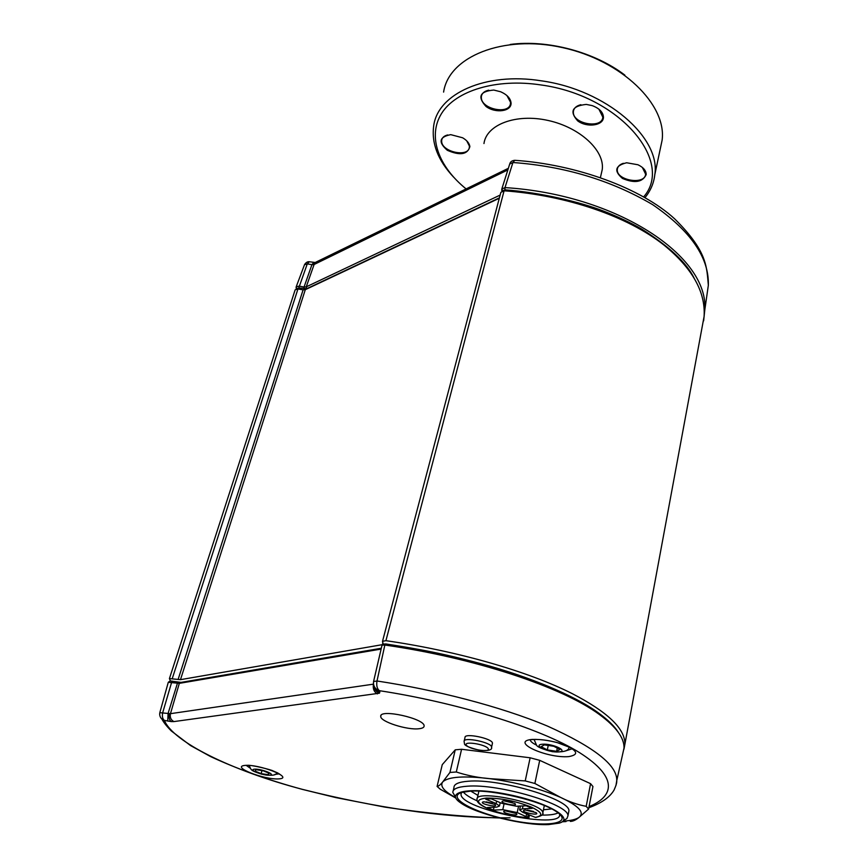<?xml version="1.0" encoding="UTF-8"?>
<svg xmlns="http://www.w3.org/2000/svg" width="868" height="868" viewBox="0 0 868 868"><rect width="100%" height="100%" fill="white"/><g stroke="black" fill="none" stroke-linecap="round" stroke-linejoin="round"><path stroke-width="1.3" d="M382.571 641.094L500.847 192.392L504.08 190.797L385.924 640.682L382.506 641.322L383.135 644.457M623.973 749.171L704.1 316.451C705.673 291.919 692.252 268.082 663.825 244.971C627.662 216.327 566.5 195.278 504.08 190.797M624.841 742.802C624.266 727.916 606.754 711.543 572.305 693.673C528.514 671.431 456.709 650.805 385.924 640.682M382.972 644.544L180.479 679.666L169.423 678.592L170.388 680.989L181.021 682.4L179.329 683.355L168.283 682.291L159.875 712.476M169.466 678.45L295.153 289.847L297.952 288.979L172.331 678.375M499.306 198.251L305.297 289.684L180.479 679.666M178.103 679.503L303.106 289.836L305.297 289.684M303.106 289.836L297.952 288.979M316.126 262.342L313.164 264.707L311.938 264.664L313.684 262.494M313.164 264.707L315.019 262.592L508.366 168.305M296.238 288.968L296.14 286.939L298.918 286.136L304.05 287.004L311.938 264.664L307.272 263.883L309.344 261.767L315.713 262.548M499.415 197.85L306.892 288.632L298.755 287.981L307.272 263.883L304.505 264.707M509.722 164.019L512.934 162.511L514.789 160.309C576.081 164.41 641.202 188.074 674.664 218.866C707.431 251.351 706.628 266.65 708.342 285.268C709.189 257.655 690.635 230.79 652.682 204.674C611.235 180.327 564.656 166.276 512.934 162.511L504.992 187.596C617.007 194.584 709.416 256.342 704.751 310.31L703.644 320.845M704.751 310.256L708.342 285.268M303.887 288.849L304.05 287.004L306.241 286.841L500.142 195.083M694.216 278.313C686.794 262.939 669.358 246.566 641.897 229.185C630.591 222.653 617.625 216.555 603.01 210.881C580.649 202.157 540.395 192.446 504.905 189.821L504.992 187.596L501.769 189.083L502.778 190.851M504.905 189.821L502.876 190.841M501.867 191.134L501.758 189.452M298.755 287.981L297.008 288.892M296.118 287.2L296.997 288.653M419.103 728.729C422.434 728.36 424.105 727.438 424.116 725.984C424.994 718.552 379.305 708.472 380.737 716.404C380.108 721.623 407.428 730.357 419.103 728.729M374.054 686.1C374.379 689.604 376.18 691.97 379.457 693.196L173.925 721.59C170.898 719.995 169.748 717.359 170.464 713.67L373.5 684.147M374.336 686.686L376.256 690.125L379.837 691.948L379.457 693.196M622.486 754.932L624.027 747.966C624.276 737.887 616.085 726.755 599.452 714.559C562.258 686.989 473.917 657.694 384.849 645.043L377.005 680.989C376.278 685.503 377.059 688.736 379.359 690.678L379.837 691.948M159.658 714.114L159.658 714.125C159.821 717.261 161.405 719.355 164.399 720.418C172.797 741.5 230.552 770.393 302.498 789.381C375.855 807.783 441.269 817.255 498.753 817.808M500.272 817.819L510.069 817.819M589.068 806.589C613.209 796.802 619.6 778.086 579.661 752.708C538.995 727.21 453.454 701.941 379.359 690.678C375.638 689.409 373.663 686.827 373.435 682.953L373.565 681.554L377.005 680.989C435.042 689.8 500.087 706.226 547.426 726.071C594.374 747.164 617.484 765.37 616.736 780.701L615.955 785.518M159.875 712.693L170.464 713.67L179.329 683.355L380.683 649.155M169.444 713.691C168.609 717.369 169.217 720.006 171.278 721.59L164.399 720.418C162.468 718.878 161.925 716.219 162.772 712.422L172.016 681.055M167.73 721.08L168.077 713.474L177.766 682.183M181.021 682.4L380.857 648.331M383.634 644.154L385.728 643.926C418.962 649.145 443.081 653.213 489.411 665.995C541.144 680.816 580.225 699.348 598.345 712.834C607.98 719.865 614.631 726.353 618.287 732.31M170.226 681.087L168.62 681.977M383.96 643.958L382.039 645.108L384.849 645.043L385.728 643.926M382.039 645.108L373.609 681.347M377.363 693.901C374.086 691.97 372.773 688.834 373.424 684.505M455.244 749.833L461.581 749.268L456.297 771.988L449.939 772.444L455.244 749.833L442.257 764.643L437.092 786.419C438.655 786.202 440.586 784.65 442.864 781.775L449.939 772.444M566.023 821.573L562.16 821.779M461.581 749.268L530.142 757.786L539.712 760.346L590.576 783.674L592.942 786.527L588.591 809.074L578.826 817.548C575.647 820.141 572.793 821.421 570.276 821.388M568.562 812.708L568.898 811.027C570.992 799.558 499.892 778.249 468.297 781.233C458.673 781.949 453.888 784.064 453.953 787.58L453.237 790.705M563.419 820.585L566.88 818.6L567.911 815.974C569.983 804.636 498.764 783.37 467.158 786.224C457.523 786.907 452.738 788.99 452.825 792.462L455.396 796.824M548.489 824.589L559.209 823.124C575.343 818.632 547.751 802.444 508.55 794.578C469.371 786.495 443.765 791.746 460.821 802.987C475.924 813.934 523.892 825.718 548.489 824.589M461.505 792.538L461.016 794.263C460.159 809.128 562.366 830.112 559.643 814.412L559.61 814.108M470.163 791.171L461.884 792.419C445.447 797.16 474.026 812.849 510.406 820.13C546.818 827.801 574.377 823.537 556.54 811.743C541.665 801.066 492.677 789.381 470.163 791.171M463.328 792.05C465.606 794.838 470.261 797.79 477.302 800.893M541.882 815.074C549.52 815.204 554.934 814.477 558.146 812.893M470.825 791.139L477.942 795.403M543.444 809.79L551.679 808.911M437.092 786.419L440.195 789.186L455.83 798.072M456.297 771.988C467.06 775.515 478.29 777.75 489.986 778.683L525.227 780.918L530.142 757.786M539.712 760.346L534.872 783.479L560.424 797.323C568.931 801.717 577.513 804.712 586.193 806.329L590.576 783.674M534.872 783.479L525.227 780.918M588.591 809.074L586.193 806.329M529.371 815.128L528.938 817.678L528.341 817.623C514.637 816.842 501.379 813.934 488.565 808.889C475.979 803.009 475.241 799.406 486.351 798.072C500.771 798.061 515.69 801.045 531.107 807.012C542.326 812.296 543.737 815.757 535.361 817.363L536.164 817.341C541.643 815.877 543.856 814.39 542.804 812.893L542.706 813.631M507.585 810.951L513.509 812.264M505.501 810.875L516.102 813.435C521.093 817.157 499.74 812.784 504.341 811.038L505.501 810.875M527.288 810.094L533.495 811.439M525.335 810.028L536.023 812.6C541.176 816.408 519.389 812.025 524.12 810.202L525.335 810.028M486.189 801.869L492.34 803.236M484.094 801.793L494.847 804.408C499.968 808.238 478.279 803.735 483.009 801.945L484.094 801.793M505.827 800.871L512.25 802.282M503.852 800.806L514.691 803.421C519.975 807.359 497.841 802.835 502.713 800.98L503.852 800.806M494.011 807.24L493.382 810.083L487.382 807.544L496.778 807.121L499.469 806.014L496.127 803.573L485.635 799.102L491.212 798.82L501.715 803.301L516.362 806.231L526.149 805.786L532.192 808.401L522.395 808.824L519.596 809.942L522.818 812.329L535.361 817.363M528.178 814.618L527.614 817.309L517.209 812.556L502.8 809.67L493.382 810.083M526.106 816.343L526.605 813.945M528.341 817.623L527.614 817.309M492.34 743.735L492.46 743.225C492.926 738.527 464.054 732.538 464.998 737.529L464.206 740.914M263.123 770.751L256.027 769.677L255.062 771.131L261.127 773.638L268.169 774.701L269.199 773.269L263.123 770.751M268.646 773.041L268.169 774.701M262.006 770.578L261.127 773.638M553.795 746.274L544.388 744.863L541.176 746.697L547.307 749.919L556.638 751.319L559.925 749.507L553.795 746.274M557.289 748.118L556.638 751.319M548.24 745.438L547.307 749.919M601.166 174.273L602.24 169.607C604.909 150.696 579.998 127.357 548.001 120.446C516.026 113.274 486.438 124.601 483.964 143.546M580.876 104.703C576.46 105.809 573.976 108.001 573.401 111.278L573.357 112.07C572.62 124.005 602.099 129.126 602.848 117.18L598.898 109.162M603.455 117.267C603.434 125.665 586.898 127.9 577.687 120.88C569.289 111.44 572.142 105.95 586.247 104.41L592.182 105.603C599.376 108.326 603.141 112.222 603.455 117.267M488.771 90.174C484.474 91.097 482.011 93.136 481.382 96.294L481.339 97.769C481.566 109.368 509.516 114.88 510.471 103.509L510.525 102.25L506.945 95.599M511.057 102.901C511.751 111.451 495.53 113.675 486.015 106.46C477.216 96.793 479.798 91.335 493.773 90.055L500.673 91.769C507.02 94.612 510.482 98.323 511.057 102.901M447.671 134.952C444.199 135.831 442.213 137.545 441.704 140.106L441.671 141.668C442.268 152.128 468.449 157.542 469.338 147.376L469.382 146.008L466.713 140.822M469.881 146.638C467.526 154.602 460.007 155.828 447.346 150.316C438.036 142.189 439.165 136.97 450.731 134.648L462.611 137.773C466.995 140.366 469.414 143.318 469.881 146.638M510.243 44.452C547.675 39.429 594.84 52.113 624.862 75.115M660.266 148.927L662.11 140.215C666.939 104.822 621.955 60.456 562.399 47.577C502.897 34.286 448.669 56.811 443.602 92.106M453.563 177.105C437.971 160.428 431.353 143.361 433.685 125.914C437.7 93.798 485.386 71.773 541.448 80.843C606.396 89.762 660.96 137.773 654.808 174.642C653.854 183.159 650.577 190.819 645 197.611M643.687 196.852C674.534 161.654 619.763 95.513 540.916 84.945C496.246 78.142 455.819 90.619 441.562 113.48C427.24 136.395 438.459 166.547 466.149 188.953M623.365 163.292C619.752 164.475 617.734 166.417 617.332 169.141L617.3 169.52C616.139 180.544 645.065 185.307 645.618 174.164L642.353 167.437M646.183 174.609C642.613 182.258 634.714 183.539 622.497 178.472C613.698 170.909 615.076 165.669 626.631 162.761L637.947 164.757C643.448 167.416 646.193 170.692 646.183 174.609M382.387 644.729L382.929 642.656M507.856 169.9L314.118 264.49L306.241 286.841L306.892 288.632M246.349 765.467L250.114 768.115M274.874 774.408L279.42 773.855M244.939 765.413C259.662 764.046 294.339 777.88 279.04 778.878C264.61 780.104 230.4 766.748 244.939 765.413M572.023 748.227L556.909 742.487C547.871 740.241 540.243 739.243 534.015 739.503L530.185 739.655C530.305 741.305 532.399 743.127 536.489 745.091M565.003 751.091L572.522 748.693M531.986 739.428C541.795 739.113 552.504 740.86 564.113 744.679C577.741 750.722 579.271 754.704 568.724 756.614C546.504 758.48 509.549 741.5 531.986 739.428M173.925 721.59L171.278 721.59M455.591 797.54C443.841 791.215 439.599 785.963 442.864 781.775C448.539 776.676 464.25 775.645 489.986 778.683C516.623 782.426 540.102 788.643 560.424 797.323C578.956 805.96 585.097 812.698 578.826 817.548C575.744 819.533 570.46 820.727 562.941 821.15M529.089 816.484L527.809 816.419M528.938 817.678C508.811 817.179 475.772 807.099 477.031 799.45C474.416 789.001 543.867 803.15 542.804 812.893L544.323 805.515M517.209 812.556L518.576 806.133M496.127 803.573L496.659 801.142M522.395 808.824L523.003 805.927M502.8 809.67L503.993 804.159M491.505 747.565L491.581 747.142C492.047 742.476 463.143 736.476 464.087 741.424L464.456 743.442C463.957 745.362 469.089 747.673 479.885 750.353C488.565 750.994 492.471 749.919 491.581 747.142L492.46 743.225M466.398 745.254C469.577 749.594 491.321 752.849 488.131 748.487C485.082 744.104 462.926 740.827 466.398 745.254M254.248 769.2C248.053 769.916 263.85 775.905 269.937 775.178C276.295 774.538 260.378 768.44 254.248 769.2M542.272 744.234C532.095 745.102 548.684 752.806 558.721 751.938C569.104 751.178 552.449 743.323 542.272 744.234M304.581 264.523C306.079 262.396 307.663 261.474 309.344 261.767M296.227 286.733L304.505 264.729M501.888 188.747L509.711 164.041M509.82 163.726C510.362 161.741 512.022 160.602 514.789 160.309M245.503 765.381L246.848 765.446C249.876 764.274 272.085 769.938 273.279 771.023L278.151 773.149M380.965 715.558L380.737 716.404M161.871 719.019C163.64 722.469 166.808 726.451 171.354 730.986L190.515 745.547L210.664 756.614C237.789 769.2 268.342 780.115 302.314 789.37L335.742 797.573L384.925 807.131C425.928 813.229 464.076 816.842 499.36 817.96M588.851 807.728C601.459 803.15 609.857 797.258 614.045 790.075C616.106 785.497 616.996 782.372 616.736 780.701L624.049 747.966M159.842 712.595L159.658 714.125M599.452 714.559L598.356 712.834M568.898 811.027L567.911 815.974M461.364 792.766L461.016 794.263M478.908 791.139L477.259 798.462M500.196 802.661L499.469 806.014M520.42 806.046L519.65 809.649M249.214 765.5C251.275 770.404 250.863 770.61 261.496 774.126C271.283 776.025 276.425 775.504 276.925 772.563M534.091 739.493L536.511 745.113C537.346 747.044 542.684 749.236 552.525 751.71C563.603 752.48 569.126 750.874 569.104 746.892M602.24 169.607L600.417 177.539M573.401 111.278L573.726 109.954M481.382 96.294L481.762 94.938M441.704 140.106L442.04 138.956M662.11 140.215L654.808 174.642M617.332 169.141L617.582 168.034"/></g></svg>
